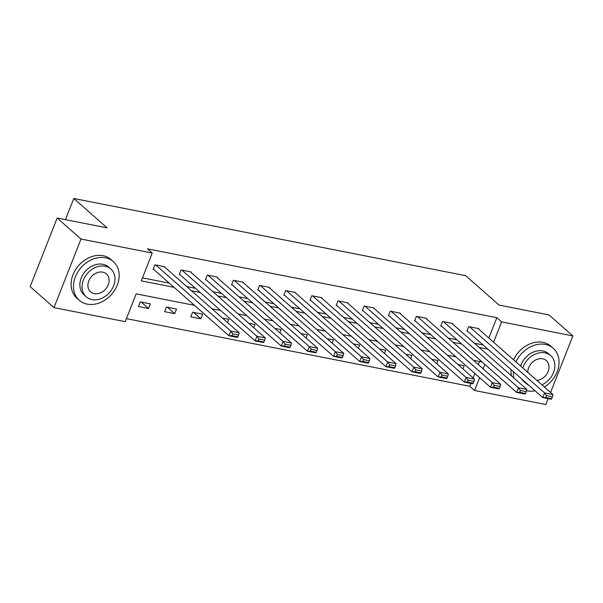 <?xml version="1.0" encoding="UTF-8"?>
<svg xmlns="http://www.w3.org/2000/svg" width="603" height="603" viewBox="0 0 603 603"><rect width="100%" height="100%" fill="white"/><g stroke="black" fill="none" stroke-linecap="round" stroke-linejoin="round"><path stroke-width="0.9" d="M548.157 398.613L545.828 404.523L474.584 390.488L479.619 377.689M126.411 318.64L469.82 386.289L474.584 390.488M194.46 305.337L136.172 293.857L125.22 321.663L53.976 307.628L80.998 239.029L152.242 253.064L141.29 280.877L174.026 287.322M80.998 239.029L57.172 218.03L30.15 286.629L53.976 307.628M57.172 218.03L107.13 227.874L73.777 198.477L65.433 219.658M73.777 198.477L465.72 275.692L499.073 305.088L549.024 314.924L572.85 335.924L550.584 392.455M469.82 386.289L470.951 383.41M473.129 377.885L474.855 373.491M478.36 364.596L479.581 361.506M462.938 368.9L464.197 365.697L457.896 364.461M436.783 363.752L438.042 360.549L431.748 359.305M410.635 358.597L411.894 355.401L405.593 354.157M384.48 353.448L385.739 350.245L379.445 349.001M358.333 348.293L359.592 345.097L353.29 343.853M332.178 343.145L333.436 339.941L327.135 338.698M306.023 337.989L307.289 334.793L300.987 333.549M279.875 332.841L281.134 329.637L274.832 328.394M253.72 327.685L254.986 324.489L248.685 323.246M227.572 322.537L228.831 319.334L222.53 318.09M202.676 314.186L192.621 312.203L190.797 316.839L200.852 318.821L202.676 314.186M176.528 309.03L166.466 307.048L164.642 311.683L174.704 313.666L176.528 309.03M150.373 303.882L140.318 301.899L138.494 306.535L148.549 308.517L150.373 303.882M488.829 338.027L496.842 317.691L147.479 248.866L152.242 253.064M142.481 277.847L169.262 283.124M186.772 286.576L195.417 288.279M212.919 291.724L221.565 293.427M239.074 296.88L247.72 298.583M265.222 302.028L273.868 303.731M291.377 307.183L300.023 308.887M317.525 312.331L326.17 314.035M343.68 317.487L352.325 319.191M369.827 322.635L378.473 324.339M395.983 327.791L404.628 329.494M422.138 332.939L430.783 334.642M448.285 338.095L456.931 339.798M474.44 343.243L483.086 344.946M478.639 329.05L478.805 328.62L468.742 326.638L466.918 331.273L467.755 331.439M452.484 323.894L452.649 323.472L442.594 321.489L440.77 326.125L441.607 326.291M426.329 318.746L426.502 318.316L416.439 316.334L414.615 320.969L415.452 321.135M400.181 313.59L400.347 313.168L390.292 311.186L388.46 315.821L389.304 315.987M374.026 308.442L374.199 308.012L364.137 306.03L362.313 310.666L363.149 310.831M347.878 303.286L348.044 302.864L337.989 300.882L336.157 305.517L337.002 305.683M321.723 298.138L321.889 297.709L311.834 295.726L310.01 300.362L310.846 300.528M295.576 292.983L295.741 292.561L285.679 290.578L283.855 295.214L284.691 295.38M269.42 287.835L269.586 287.405L259.531 285.423L257.707 290.058L258.544 290.224M243.273 282.679L243.439 282.257L233.376 280.274L231.552 284.91L232.389 285.076M217.118 277.531L217.284 277.101L207.228 275.119L205.404 279.754L206.241 279.92M190.963 272.375L191.136 271.953L181.073 269.971L179.249 274.606L180.086 274.772M164.815 267.227L164.981 266.797L154.926 264.815L153.094 269.451L153.938 269.616M496.842 317.691L501.606 321.889L572.85 335.924M493.593 342.225L501.606 321.889M191.535 290.774L200.181 292.478M217.683 295.922L226.329 297.626M243.838 301.078L252.484 302.781M269.986 306.226L278.631 307.929M296.141 311.382L304.786 313.085M322.296 316.53L330.941 318.233M348.444 321.685L357.089 323.389M374.599 326.834L383.244 328.537M400.746 331.989L409.392 333.693M426.901 337.137L435.547 338.841M453.049 342.293L461.694 343.996M479.204 347.441L487.85 349.145M482.129 362.004L473.483 360.3M455.981 356.855L447.336 355.152M429.826 351.7L421.18 349.996M403.678 346.552L395.033 344.848M377.523 341.396L368.878 339.693M351.376 336.248L342.73 334.544M325.221 331.092L316.575 329.389M299.073 325.944L290.427 324.241M272.918 320.788L264.272 319.085M246.763 315.64L238.117 313.937M220.615 310.485L211.97 308.781M483.124 368.795L484.857 364.408M193.555 312.384L200.852 318.821M167.4 307.236L174.704 313.666M141.253 302.08L148.549 308.517M477.968 328.454L552.981 394.573L544.599 392.922L542.775 397.558L545.821 397.505L551.685 398.658L552.416 396.804L546.552 395.651L545.821 397.505M467.084 330.851L542.775 397.558L551.157 399.209L551.685 398.658M469.586 326.803L544.599 392.922L546.552 395.651M552.416 396.804L552.981 394.573M526.509 390.676A25.778 20.306 131.4 0 0 527.082 390.797A25.778 20.306 131.4 0 0 535.072 390.767M544.419 387.028A25.778 20.306 131.4 0 0 553.253 348.285A25.778 20.306 131.4 0 0 545.346 344.449A25.778 20.306 131.4 0 0 515.934 361.921M553.253 348.285L550.871 346.19A25.778 20.306 131.4 0 0 542.964 342.346A25.778 20.306 131.4 0 0 513.552 359.818M520.63 366.059A18.557 14.615 -48.6 0 1 542.79 350.938A18.557 14.615 -48.6 0 1 548.481 353.705L550.675 355.634A18.557 14.615 131.4 0 0 544.976 352.868A18.557 14.615 131.4 0 0 522.824 367.988M541.916 384.82A18.557 14.615 131.4 0 0 550.675 355.634M536.934 380.425A11.962 9.422 131.4 0 0 547.765 372.315A11.962 9.422 131.4 0 0 546.31 360.586A11.962 9.422 131.4 0 0 542.64 358.8A11.962 9.422 131.4 0 0 527.806 372.383M524.052 381.051A18.557 14.615 131.4 0 0 526.133 383.478A18.557 14.615 131.4 0 0 528.801 385.242M526.133 383.478L523.947 381.548A18.557 14.615 -48.6 0 1 521.859 379.121M511.02 369.564A25.778 20.306 131.4 0 0 511.548 375.948M513.402 371.667A25.778 20.306 131.4 0 0 513.929 378.051M87.201 304.146A25.778 20.306 131.4 0 0 114.849 289.953A25.778 20.306 131.4 0 0 113.372 261.634A25.778 20.306 131.4 0 0 105.457 257.79A25.778 20.306 131.4 0 0 77.81 271.983A25.778 20.306 131.4 0 0 79.287 300.302A25.778 20.306 131.4 0 0 87.201 304.146M113.372 261.634L110.99 259.531A25.778 20.306 131.4 0 0 103.075 255.695A25.778 20.306 131.4 0 0 75.428 269.888A25.778 20.306 131.4 0 0 76.905 298.206L79.287 300.302M86.252 296.819L84.058 294.89A18.557 14.615 -48.6 0 1 82.995 274.501A18.557 14.615 -48.6 0 1 102.902 264.28A18.557 14.615 -48.6 0 1 108.6 267.046L110.794 268.976A18.557 14.615 131.4 0 0 105.095 266.217A18.557 14.615 131.4 0 0 85.181 276.43A18.557 14.615 131.4 0 0 86.252 296.819A18.557 14.615 131.4 0 0 91.95 299.585A18.557 14.615 131.4 0 0 111.857 289.365A18.557 14.615 131.4 0 0 110.794 268.976M102.759 272.149A11.962 9.422 131.4 0 0 89.922 278.729A11.962 9.422 131.4 0 0 90.608 291.875A11.962 9.422 131.4 0 0 94.287 293.653A11.962 9.422 131.4 0 0 107.115 287.066A11.962 9.422 131.4 0 0 106.429 273.928A11.962 9.422 131.4 0 0 102.759 272.149M451.813 323.306L526.834 389.417L518.444 387.767L516.62 392.402L519.665 392.349L525.537 393.51L526.261 391.656L520.397 390.495L519.665 392.349M440.936 325.695L516.62 392.402L525.002 394.053L525.537 393.51M443.431 321.655L518.444 387.767L520.397 390.495M526.261 391.656L526.834 389.417M425.658 318.15L500.678 384.269L492.297 382.619L490.473 387.254L493.518 387.201L499.382 388.355L500.113 386.5L494.241 385.347L493.518 387.201M414.781 320.547L490.473 387.254L498.854 388.905L499.382 388.355M417.276 316.5L492.297 382.619L494.241 385.347M500.113 386.5L500.678 384.269M399.51 313.002L474.523 379.114L466.142 377.463L464.318 382.098L467.363 382.046L473.227 383.207L473.958 381.352L468.094 380.192L467.363 382.046M388.634 315.392L464.318 382.098L472.699 383.749L473.227 383.207M391.128 311.352L466.142 377.463L468.094 380.192M473.958 381.352L474.523 379.114M373.355 307.847L448.376 373.966L439.994 372.315L438.17 376.95L441.208 376.898L447.079 378.051L447.81 376.197L441.939 375.043L441.208 376.898M362.478 310.244L438.17 376.95L446.552 378.601L447.079 378.051M364.973 306.196L439.994 372.315L441.939 375.043M447.81 376.197L448.376 373.966M347.207 302.698L422.221 368.81L413.839 367.159L412.015 371.795L415.06 371.742L420.924 372.903L421.655 371.049L415.791 369.888L415.06 371.742M336.331 305.088L412.015 371.795L420.397 373.445L420.924 372.903M338.826 301.048L413.839 367.159L415.791 369.888M421.655 371.049L422.221 368.81M321.052 297.543L396.073 363.662L387.691 362.011L385.86 366.647L388.905 366.594L394.777 367.747L395.508 365.893L389.636 364.74L388.905 366.594M310.176 299.94L385.86 366.647L394.249 368.297L394.777 367.747M312.671 295.892L387.691 362.011L389.636 364.74M395.508 365.893L396.073 363.662M294.905 292.395L369.918 358.506L361.536 356.855L359.712 361.491L362.757 361.438L368.621 362.599L369.353 360.745L363.488 359.584L362.757 361.438M284.021 294.784L359.712 361.491L368.094 363.142L368.621 362.599M286.523 290.744L361.536 356.855L363.488 359.584M369.353 360.745L369.918 358.506M268.75 287.239L343.77 353.358L335.389 351.707L333.557 356.343L336.602 356.29L342.474 357.443L343.205 355.589L337.333 354.436L336.602 356.29M257.873 289.636L333.557 356.343L341.939 357.994L342.474 357.443M260.368 285.588L335.389 351.707L337.333 354.436M343.205 355.589L343.77 353.358M242.602 282.091L317.615 348.202L309.233 346.552L307.409 351.187L310.455 351.134L316.319 352.295L317.05 350.441L311.186 349.28L310.455 351.134M231.718 284.48L307.409 351.187L315.791 352.838L316.319 352.295M234.22 280.44L309.233 346.552L311.186 349.28M317.05 350.441L317.615 348.202M216.447 276.935L291.468 343.054L283.078 341.404L281.254 346.039L284.299 345.986L290.171 347.14L290.895 345.285L285.031 344.132L284.299 345.986M205.57 279.332L281.254 346.039L289.636 347.69L290.171 347.14M208.065 275.285L283.078 341.404L285.031 344.132M290.895 345.285L291.468 343.054M190.292 271.787L265.312 337.899L256.931 336.248L255.107 340.883L258.152 340.831L264.016 341.991L264.747 340.137L258.875 338.984L258.152 340.831M179.415 274.177L255.107 340.883L263.488 342.534L264.016 341.991M181.91 270.136L256.931 336.248L258.875 338.984M264.747 340.137L265.312 337.899M164.144 266.632L239.157 332.75L230.776 331.1L228.952 335.735L231.997 335.683L237.861 336.836L238.592 334.982L232.728 333.828L231.997 335.683M153.268 269.028L228.952 335.735L237.333 337.386L237.861 336.836M155.762 264.981L230.776 331.1L232.728 333.828M238.592 334.982L239.157 332.75"/></g></svg>
